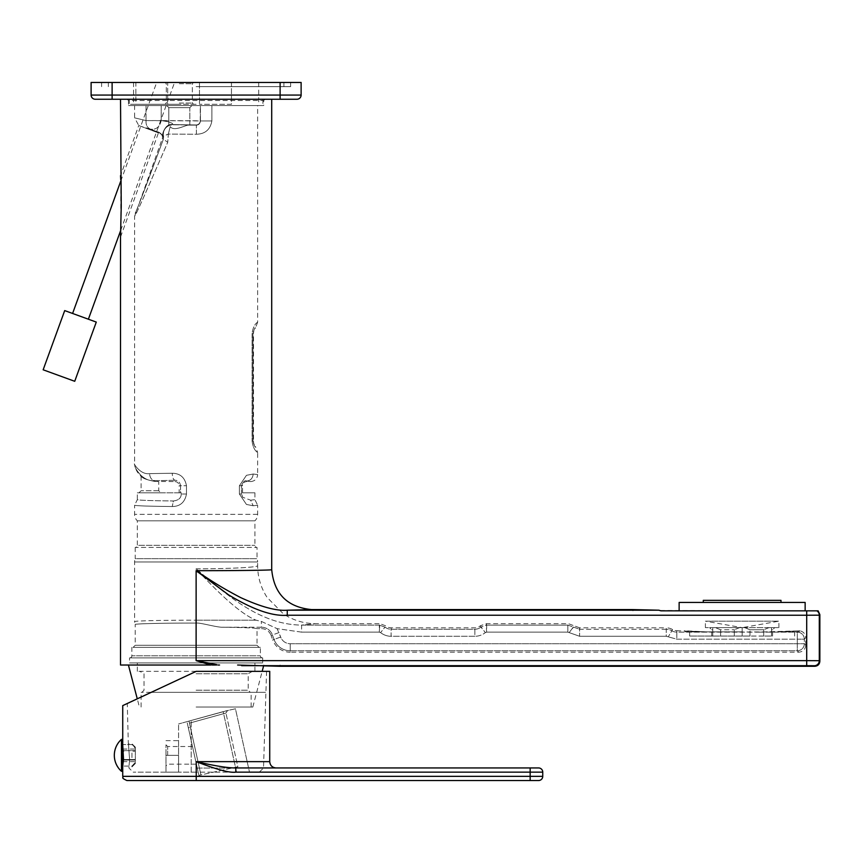 <?xml version="1.0" encoding="UTF-8"?>
<svg xmlns="http://www.w3.org/2000/svg" width="863" height="863" viewBox="0 0 863 863"><rect width="100%" height="100%" fill="white"/><g stroke="black" fill="none" stroke-linecap="round" stroke-linejoin="round"><path stroke-width="0.65" stroke-dasharray="4.32 3.24" d="M168.814 125.707L168.814 107.659L189.817 107.659L191.92 105.556L166.71 105.556L191.92 105.556L166.71 105.556L191.92 105.556L189.817 107.659L189.817 124.962L172.179 124.757L168.814 125.707L172.179 124.757L189.817 124.962L189.817 107.659L168.814 107.659L189.817 107.659L168.814 107.659L166.71 105.556L168.814 107.659L168.814 125.707M134.596 105.556L146.03 105.556L134.596 105.556L134.596 117.853L146.03 120.572C145.782 124.811 147.217 127.659 150.345 129.116L159.914 132.848L163.129 136.03L159.914 132.848L150.345 129.116C155.976 130 159.59 127.163 161.187 120.583L167.746 121.651C172.352 123.042 173.743 124.013 171.92 124.563C165.362 123.085 160.95 136.138 163.129 136.03L168.35 134.089L167.735 142.298L168.35 134.089L170.205 126.591L168.35 134.089L196.386 134.24L196.354 125.124L188.058 125.113C183.765 125.912 173.797 131.586 170.216 126.602L170.205 126.591C173.776 131.586 183.765 125.912 188.058 125.113L196.354 125.124C198.663 125.07 200.022 123.668 200.432 120.949L211.877 120.949C210.27 129.601 205.114 134.035 196.386 134.24L196.354 125.124C198.663 125.07 200.022 123.668 200.432 120.949L211.877 120.949C210.27 129.601 205.114 134.035 196.386 134.24L168.35 134.089L163.582 136.117A9.115 9.105 128.6 0 1 168.857 125.728A9.115 9.105 -51.4 0 0 163.582 136.117L163.387 139.18L167.735 142.298C133.193 221.694 136.451 212.773 134.596 216.311L134.596 464.218C132.686 461.727 139.73 475.082 149.569 473.625L172.266 473.248C180.162 473.366 184.909 477.53 186.484 485.75L186.484 494.035C184.887 502.266 180.151 506.441 172.266 506.527C148.307 506.268 135.75 505.826 134.596 505.222L134.596 514.326A9.115 9.115 0 0 0 137.314 520.821L137.314 545.319L254.919 545.319L137.314 545.319A2.104 2.104 -90 0 1 135.211 547.422L257.023 547.422A2.104 2.104 0 0 1 254.919 545.319L254.919 520.821L137.314 520.821L254.919 520.821A9.115 9.115 0 0 0 257.638 514.326L257.638 505.222L253.183 505.75L246.451 504.456L239.407 494.035L239.407 485.75L246.451 475.319L253.183 474.024L257.638 474.564L257.638 452.492C254.736 450.68 252.891 446.926 252.104 441.209L252.104 333.463C252.891 327.746 254.736 323.992 257.638 322.19L257.638 105.556L161.187 105.556L161.187 120.583L200.248 120.809L200.248 105.556L161.187 105.556L161.187 120.583L167.746 121.651C172.352 123.042 173.743 124.013 171.92 124.563C165.362 123.085 160.95 136.138 163.129 136.03L163.387 139.18L167.735 142.298C133.193 221.694 136.451 212.773 134.596 216.311L162.233 138.76A4.196 4.196 -115 0 0 159.72 133.377L140.993 126.376L158.425 132.913L120.518 237.066M163.064 135.976L163.064 135.976C160.054 133.15 158.112 131.759 157.217 131.802C158.576 131.726 160.486 133.064 162.978 135.815C160.486 133.064 158.576 131.726 157.217 131.802C158.112 131.759 160.054 133.15 163.042 135.987M257.638 322.179L255.47 328.102C255.146 326.958 254.294 328.749 252.924 333.463L252.104 333.463C252.891 327.746 254.736 323.992 257.638 322.19L257.508 323.701L257.638 322.179M128.49 105.556L263.744 105.556L128.49 105.556L128.49 100.518L263.744 100.518L263.744 105.556M257.638 105.556L200.248 105.556L200.432 120.949L200.432 105.556L200.432 120.949L146.03 120.583L146.03 105.556L161.187 105.556L146.03 105.556L146.03 120.572C145.771 124.779 147.206 127.638 150.345 129.116C155.976 130 159.59 127.163 161.187 120.583L146.03 120.583M264.995 99.256L127.228 99.256L128.49 100.518L263.744 100.518L264.995 99.256L127.228 99.256M196.117 99.256L129.331 99.256L196.117 99.256M196.117 104.304L129.331 104.304L196.117 104.304M231.457 104.304L199.461 104.304L231.457 104.304L231.457 82.46L258.695 82.46L199.461 82.46L231.457 82.46L231.457 104.304M167.692 104.304L135.858 104.304L167.692 104.304L167.692 82.46L199.461 82.46L135.858 82.46L167.692 82.46L167.692 104.304M135.858 104.304L133.538 104.304L135.858 104.304L135.858 82.46L133.538 82.46L135.858 82.46L135.858 104.304M179.321 104.304L165.038 104.304L179.321 104.304M196.117 82.46L290.626 82.46L196.117 82.46M179.321 82.46L165.038 82.46L179.321 82.46M196.117 86.656L290.626 86.656L196.117 86.656M112.114 82.46L91.111 82.46L91.111 95.059L301.122 95.059L301.122 82.46L112.114 82.46L112.114 99.256L296.926 99.256A4.196 4.196 0 0 0 301.122 95.059M95.308 99.256A4.196 4.196 0 0 1 91.111 95.059A4.196 4.196 0 0 0 95.308 99.256L112.114 99.256M271.716 99.256L120.518 99.256L271.716 99.256M311.619 609.591L287.26 610.206L287.26 615.243C272.589 616.452 253.042 609.656 228.598 594.877L196.117 570.691C236.484 570.702 272.73 570.227 271.716 569.688M210.971 665.028L196.117 660.637L219.558 665.028L120.518 665.028M120.604 234.725L120.637 234.143M120.637 234.035L120.658 233.42M120.669 233.237L120.691 232.579M120.701 232.427L120.734 231.554M120.744 231.133L120.766 180.939M120.744 180.421L120.712 179.633M120.669 178.77L120.647 178.166M146.03 120.572L134.596 117.853L138.77 125.513L140.993 126.376L138.77 125.513L120.518 175.664M163.387 139.18C137.465 209.191 137.735 207.174 135.782 212.071L135.146 213.183L135.782 212.071C137.735 207.174 137.465 209.191 163.387 139.18L162.233 138.76L163.387 139.18M160.831 492.816L138.997 492.816L160.831 492.816L158.738 490.723L158.738 481.608L154.898 481.414L154.898 480.669C142.039 481.942 134.714 467.325 134.811 465.944A20.712 20.712 0 0 0 141.09 476.333C142.578 478.307 147.185 480.001 154.898 481.414L174.995 481.608L174.995 480.281L154.898 480.669C142.039 481.942 134.714 467.325 134.811 465.944L134.596 464.218C132.686 461.727 139.73 475.082 149.569 473.625L172.266 473.248C180.162 473.366 184.909 477.53 186.484 485.75L186.484 494.035C184.887 502.266 180.151 506.441 172.266 506.527C148.307 506.268 135.75 505.826 134.596 505.222L137.314 499.655C138.447 500.27 150.464 500.713 173.366 500.972C178.501 500.378 181.133 498.059 181.262 494.035L181.262 492.816L181.262 494.035C181.144 498.037 178.512 500.346 173.366 500.972L172.266 506.527L173.366 500.972C150.464 500.713 138.447 500.27 137.314 499.655L137.314 492.816L181.262 492.816L137.314 492.816M254.919 492.816L254.919 499.655L257.638 505.222L253.183 505.75L246.451 504.456L239.407 494.035L239.407 485.75L246.451 475.319L253.183 474.024L257.638 474.564C257.217 478.825 254.876 481.176 250.594 481.608L246.656 481.069C250.594 480.615 252.762 478.275 253.183 474.024C252.762 478.275 250.594 480.615 246.656 481.069C244.995 479.947 243.28 481.511 241.489 485.75L239.407 485.75L242.514 485.75L242.514 492.816L241.532 492.816L241.532 494.035L242.74 497.271L241.532 494.035L242.74 497.271L250.615 500.195L254.919 499.655L250.615 500.195L253.183 505.75L250.615 500.195L242.74 497.271L241.489 494.035L239.407 494.035L241.489 494.035L241.489 485.75L242.514 485.75A4.142 4.142 0 0 1 246.656 481.608L246.656 481.069C244.995 479.947 243.28 481.511 241.489 485.75L241.489 494.035L241.532 492.816L254.919 492.816L242.514 492.816M257.638 452.482L257.638 452.492C254.736 450.68 252.891 446.926 252.104 441.209L252.924 441.209C254.294 445.923 255.146 447.714 255.47 446.57A8.285 8.285 0 0 1 253.495 441.209L252.924 441.209C254.294 445.923 255.146 447.714 255.47 446.57L257.638 452.492M179.137 492.816L181.262 492.816L180.55 492.816L180.55 485.75L179.137 485.75L179.137 492.816L180.55 492.816L180.55 485.75L186.484 485.75L180.55 485.75C179.925 482.104 178.069 480.292 174.995 480.281C173.366 479.785 172.449 477.444 172.266 473.248C172.449 477.444 173.366 479.785 174.995 480.281C178.069 480.292 179.925 482.104 180.55 485.75L179.137 485.75A4.142 4.142 0 0 0 174.995 481.608L174.995 480.281L154.898 480.669C151.705 480.195 149.925 477.843 149.569 473.625C149.925 477.843 151.705 480.195 154.898 480.669L154.898 481.414C147.185 480.001 142.578 478.307 141.09 476.333L141.09 490.723L138.997 492.816M158.738 490.723L141.09 490.723L158.738 490.723M135.211 547.422L135.211 558.674L257.023 558.674L135.211 558.674A9.115 9.115 0 0 0 134.596 561.964L134.596 621.608C133.733 620.853 163.226 620.163 196.117 620.184L196.117 568.793C228.922 568.836 258.49 567.336 257.638 565.653L257.638 561.964L134.596 561.964L257.638 561.964A9.115 9.115 0 0 0 257.023 558.674L257.023 547.422L135.211 547.422M196.117 568.793C228.922 568.836 258.49 567.336 257.638 565.653C257.703 577.164 260.863 587.768 267.12 597.455L283.409 613.895C293.183 620.335 303.916 623.593 315.621 623.669L301.597 625.103L301.597 632.137L277.077 628.652L261.36 621.425L256.063 620.184C242.676 614.855 222.697 597.725 196.117 568.793C227.088 595.362 260.399 624.736 301.597 625.103L301.597 632.137L277.077 628.652L261.36 621.425L256.063 620.184C242.676 614.855 222.697 597.725 196.117 568.793C227.088 595.362 260.399 624.736 301.597 625.103L379.31 625.103L379.31 632.137L301.597 632.137L379.31 632.137L379.828 623.669L315.621 623.669L301.597 625.103L379.31 625.103L379.828 623.669L385.729 625.837A8.285 8.285 0 0 0 391.09 627.811L391.09 629.246A9.72 9.72 0 0 1 385.017 627.11L380.605 632.601L385.017 627.11L379.31 625.103L385.017 627.11A9.72 9.72 0 0 0 391.09 629.246L474.855 629.246L474.855 636.279L391.09 636.279A16.753 16.753 0 0 1 380.605 632.601L379.31 632.137L380.605 632.601A16.753 16.753 0 0 0 391.09 636.279L391.09 627.811L474.855 627.811A8.285 8.285 0 0 0 480.216 625.837L485.34 632.601A16.753 16.753 -19.7 0 1 474.855 636.279A16.753 16.753 160.3 0 0 485.34 632.601L480.939 627.11L486.635 625.103L567.843 625.103L567.843 632.137L486.635 632.137L486.635 625.103L567.843 625.103L567.843 632.137L569.138 632.601L573.539 627.11L579.623 629.246L666.236 629.246L666.236 627.811A12.427 12.427 0 0 1 672.579 629.548A8.285 8.285 0 0 0 676.808 630.713L676.808 632.148A9.72 9.72 0 0 1 671.846 630.788L672.579 629.548L671.846 630.788A10.992 10.992 0 0 0 666.236 629.246L666.236 636.279L579.623 636.279L567.843 632.137L486.635 632.137L486.117 623.669L486.635 625.103L480.939 627.11A9.72 9.72 0 0 1 474.855 629.246L474.855 636.279L391.09 636.279L391.09 629.246L474.855 629.246A9.72 9.72 0 0 0 480.939 627.11L480.216 625.837L486.117 623.669L568.35 623.669L574.251 625.837L573.539 627.11L579.623 629.246L579.623 627.811L574.251 625.837L569.138 632.601L579.623 636.279L579.623 627.811L666.236 627.811L666.236 636.279L668.253 636.84L671.846 630.788A10.992 10.992 0 0 0 666.236 629.246L579.623 629.246L579.623 636.279L666.236 636.279L668.253 636.84L671.846 630.788A9.72 9.72 0 0 0 676.808 632.148L676.808 639.181L668.253 636.84L676.808 639.181L804.338 639.181A7.044 7.033 45 0 0 797.293 632.148L797.293 639.181L804.338 639.181A7.044 7.033 -135 0 0 797.293 632.148L797.293 639.181L676.808 639.181L676.808 632.148L757.218 632.148L799.893 630.81C803.539 631.694 805.492 634.014 805.762 637.746L804.338 639.181L804.338 643.733L797.293 643.733L797.293 650.778A7.044 7.033 135 0 0 804.338 643.733L797.293 643.733L797.293 650.778A7.044 7.033 -45 0 0 804.338 643.733L805.762 645.168C805.352 649.44 803 651.792 798.728 652.201L797.293 650.778L290.227 650.778L290.227 652.201A18.641 18.641 0 0 1 272.719 639.936L274.056 639.451A17.206 17.206 0 0 0 290.227 650.778L290.227 643.733L797.293 643.733L290.227 643.733A10.173 10.173 -126.6 0 1 280.669 637.045L274.056 639.451A17.206 17.206 0 0 0 290.227 650.778L290.227 652.201L798.728 652.201L797.293 650.778L290.227 650.778L290.227 643.733A10.173 10.173 53.4 0 1 280.669 637.045L274.056 639.451L272.428 634.974L271.09 635.47A10.356 10.356 0 0 0 261.36 628.652L261.36 627.218A11.791 11.791 0 0 1 272.428 634.974L279.04 632.568L280.669 637.045L277.077 628.652L279.04 632.568L272.428 634.974L274.056 639.451L272.719 639.936L271.09 635.47L272.428 634.974A11.791 11.791 0 0 0 261.36 627.218L261.36 621.425L261.36 627.218L222.967 627.218C244.865 627.53 256.214 628.005 257.023 628.652L257.023 645.287L135.211 645.287L257.023 645.287L259.116 647.39L133.118 647.39L135.211 645.287L135.211 624.488C134.337 623.722 163.668 623.043 196.095 623.064C200.615 622.536 217.26 627.628 222.967 627.218C217.26 627.628 200.615 622.536 196.117 623.064C163.668 623.043 134.337 623.722 135.211 624.488L134.596 621.608C133.733 620.853 163.226 620.163 196.117 620.184L196.117 568.793M260.378 647.39L131.856 647.39L131.856 655.794L260.378 655.794L131.856 655.794A2.104 2.104 -90 0 1 129.752 657.886L262.481 657.886A2.104 2.104 90 0 1 260.378 655.794L260.378 647.39L131.856 647.39M133.118 647.39L259.116 647.39M129.547 657.886L262.686 657.886L129.547 657.886L129.547 662.924L262.686 662.924L129.547 662.924M262.481 657.886L129.752 657.886M262.686 657.886L262.686 662.924M196.117 662.924L137.314 662.924L196.117 662.924M196.117 664.855L137.314 664.855L196.117 664.855M257.023 628.652C256.214 628.005 244.865 627.53 222.967 627.218L261.36 627.218L261.36 628.652L257.023 628.652M805.762 645.168L805.762 637.746L804.338 639.181L804.338 643.733L805.762 645.168M798.847 631.845L799.893 630.81L778.663 631.845L798.847 631.845L676.808 632.148L676.808 630.713L705.621 631.845L685.438 631.845L705.621 631.845L684.305 630.713L685.438 631.845M742.148 631.845L689.645 631.845L742.148 631.845M742.148 636.053L689.645 636.053L749.979 636.053L742.148 636.053L742.148 627.649L744.747 627.649L749.979 629.753L763.712 629.753L749.979 629.753L744.747 627.649L742.148 627.649L742.148 636.053M720.583 636.053L734.316 636.053L720.583 636.053L720.583 629.753L734.316 629.753L720.583 629.753L715.351 627.649L720.583 629.753L720.583 636.053M763.712 636.053L749.979 636.053L771.544 636.053L763.712 636.053L763.712 629.753L768.944 627.649L771.544 627.649L771.544 636.053L772.601 636.053L771.544 636.053L771.544 629.753L772.601 629.753L771.544 629.753L771.544 627.649L771.544 636.053L771.544 627.649L768.944 627.649L763.712 629.753L763.712 636.053M712.741 636.053L711.695 636.053L712.741 636.053L712.741 629.753L711.695 629.753L712.741 629.753L712.741 627.649L712.741 636.053M712.741 627.649L709.591 627.649L712.741 627.649M734.316 636.053L734.316 629.753L739.548 627.649L742.148 627.649L739.548 627.649L734.316 629.753L734.316 636.053M749.979 636.053L749.979 629.753L749.979 636.053M778.901 627.649L778.901 621.166L742.148 627.649L778.901 627.649L705.395 627.649L742.148 627.649L705.395 621.166L778.901 621.166L705.395 621.166L705.395 627.649M739.548 627.649L715.351 627.649L739.548 627.649M768.944 627.649L744.747 627.649L768.944 627.649M771.544 627.649L774.694 627.649L771.544 627.649M252.924 441.209L252.104 441.209L252.104 333.463L253.495 333.463L253.495 441.209L252.924 441.209L252.924 333.463L253.495 333.463A8.285 8.285 0 0 1 255.47 328.102C255.146 326.958 254.294 328.749 252.924 333.463L252.924 441.209M219.558 665.028L212.222 665.028M214.736 665.028L217.961 665.028M196.117 665.028L128.414 665.028L196.117 665.028M263.819 665.028L263.603 665.848L237.627 665.028M658.836 610.206L287.26 610.206C276.451 611.101 260.885 606.872 240.54 597.53C216.354 584.887 209.644 579.267 196.117 571.004M196.128 571.026L196.117 660.637L806.7 660.637L806.7 615.243L819.3 615.179L819.3 660.702L806.7 660.637L806.7 665.675L241.629 665.675M660.292 610.508L818.146 610.842M742.148 610.842L679.138 610.842L742.148 610.842M805.147 602.45L679.138 602.45M703.291 600.346L780.993 600.346M196.117 707.034L252.816 707.034L196.117 707.034M196.117 692.331L141.09 692.331L196.117 692.331M196.117 690.227L248.199 690.227L196.117 690.227M196.117 673.755L248.199 673.755L196.117 673.755M196.117 671.328L137.314 671.328L196.117 671.328M179.321 83.722L192.341 83.722L179.321 83.722M179.321 103.042L192.341 103.042L179.321 103.042M189.45 723.14L188.997 721.08L227.53 710.529L225.933 713.043L227.53 710.529L186.969 721.641L188.997 721.08L189.45 723.14L225.933 713.043L189.45 723.14L200.939 774.942L237.843 766.754L225.933 713.043L237.843 766.754L198.889 775.395L200.939 774.942L189.45 723.14M223.172 711.63L178.576 723.96L191.187 720.476L191.187 772.137L178.576 772.137L191.187 772.137L191.187 720.476L223.172 711.63L236.581 772.137L249.493 772.137L235.448 708.782L225.48 710.983L235.448 708.782L249.493 772.137L191.187 772.137L236.581 772.137L223.172 711.63M188.997 721.08L200.939 774.942L188.997 721.08M188.339 727.8L198.889 775.395L186.969 721.641L188.339 727.8L190.367 727.239L188.339 727.8M194.445 755.341C191.92 743.971 191.92 743.971 194.445 755.341C191.92 743.971 191.92 743.971 194.445 755.341C196.958 766.711 196.958 766.711 194.445 755.341C196.958 766.711 196.958 766.711 194.445 755.341M196.235 772.137L133.161 772.137L196.235 772.137M165.976 772.137L178.576 772.137L178.576 740.637L178.576 755.341L165.976 755.341L165.976 772.137L178.576 772.137L178.576 723.96L178.576 772.137L178.576 755.341L165.976 755.341L165.976 744.834L165.976 772.137M148.307 693.679L151.198 692.342L265.48 692.342L151.198 692.342L137.271 698.836L139.418 707.034M122.719 744.575L123.517 759.537L129.601 759.537L129.04 766.096L129.601 759.537L128.479 744.575L129.601 759.537L135.318 759.537L131.963 759.537L131.963 751.144L135.318 751.144L131.963 751.144L131.963 759.537L123.517 759.537L122.848 766.096L131.963 766.096L135.318 762.374L131.963 766.894L131.963 766.096L122.719 766.096L122.719 766.894L122.719 760.033L122.719 766.096M128.479 744.575L131.963 744.575L135.318 748.307L131.963 743.787L131.963 744.575L122.848 744.575L128.479 744.575M196.235 671.338L122.729 705.61L196.235 671.338L266.581 671.338L196.235 671.338L151.198 692.342L196.235 671.338L269.731 671.338M126.926 780.54L538.544 780.54A4.196 4.196 0 0 0 542.751 776.344L542.751 772.137L235.804 772.137C229.968 773.086 216.775 769.591 196.235 761.641L196.235 776.344L530.152 776.344L530.152 767.941L538.544 767.941M235.804 772.137L235.804 767.941L263.506 767.941L235.804 767.941C228.522 768.102 215.329 765.999 196.235 761.641L269.731 761.641M123.485 760.033L135.318 760.033L135.318 762.374L135.318 760.033L135.318 761.641L135.318 760.033L122.719 760.033L122.719 761.641L122.719 760.033M122.719 759.537L135.318 759.537L122.719 759.537L122.719 751.144L122.719 759.537L122.719 751.144L122.719 759.537L123.517 759.537M122.719 751.144L123.517 751.144M122.719 750.648L122.719 749.041L122.719 750.648L135.318 750.648L135.318 748.307L135.318 750.648L135.318 749.041L135.318 750.648L123.485 750.648M135.318 751.144L135.318 759.537L135.318 751.144M122.719 771.295L122.719 739.375M121.456 771.295L121.456 739.375M135.318 762.374L135.318 763.528L135.318 762.374M135.318 748.307L135.318 747.153L135.318 748.307M167.659 755.341L167.659 746.517L167.659 755.341M174.553 82.46L156.678 82.46L174.553 82.46L120.777 230.205M120.777 181.079L156.678 82.46M88.382 319.213L72.589 313.463L88.382 319.213M64.703 310.594L96.278 322.082M43.15 369.796L74.725 381.295M150.345 129.116L140.993 126.376L150.345 129.116M171.92 124.563L196.106 124.952A4.142 4.142 -53.1 0 0 200.248 120.809A4.142 4.142 126.9 0 1 196.106 124.952L171.92 124.563M257.638 514.326L134.596 514.326L257.638 514.326M211.877 120.949L211.877 105.556L211.877 120.949M199.461 82.46L199.461 104.304L199.461 82.46M280.119 99.256L280.119 82.46M186.484 494.035L181.262 494.035L186.484 494.035M196.117 620.184L256.063 620.184L196.117 620.184L196.117 623.064L196.117 620.184M486.635 632.137L485.34 632.601L486.635 632.137M797.293 639.181L797.293 643.733L797.293 639.181M797.293 632.148L798.415 631.026L797.293 632.148L757.218 632.148L797.293 632.148M567.843 625.103L573.539 627.11L567.843 625.103L568.35 623.669L567.843 625.103M246.656 481.069L250.594 481.608L246.656 481.069M806.7 610.842L806.7 615.243L287.26 615.243M819.85 614.629L819.3 615.179A5.038 5.038 45 0 0 816.84 610.842M814.812 666.29L814.262 665.74A5.038 5.038 135 0 0 819.3 660.702L819.85 661.252M814.262 665.74L806.7 665.675M196.235 768.048L263.506 768.048L196.235 768.048M122.729 776.344L196.235 776.344L196.235 780.54M530.152 780.54L530.152 776.344L542.751 776.344M129.331 99.256L129.331 104.304M262.902 99.256L262.902 104.304M258.695 82.46L258.695 104.304M108.328 86.656L108.328 82.46M283.905 86.656L283.905 82.46M290.626 86.656L290.626 82.46M137.314 664.855L137.314 662.924M254.919 664.855L254.919 662.924M794.65 636.053L794.65 631.845M689.645 636.053L689.645 631.845M711.695 636.053L711.695 629.753L709.591 627.649M772.601 636.053L772.601 629.753L774.694 627.649M280.119 666.29L280.119 665.028M632.935 609.591L632.935 610.842M252.816 707.034L262.169 671.338M251.144 707.034L251.144 692.331M141.09 707.034L141.09 692.331M252.395 671.328L248.199 673.755L248.199 690.227L250.302 692.331M141.931 692.331L144.035 690.227L144.035 673.755L139.838 671.328M254.919 671.328L254.919 665.028M137.314 671.328L137.314 665.028M101.607 86.656L101.607 82.46M133.538 82.46L133.538 104.304M192.341 83.722L193.592 82.46L192.341 83.722L192.341 103.042L193.592 104.304L192.341 103.042L192.341 83.722M166.3 83.722L165.038 82.46L166.3 83.722L166.3 103.042L165.038 104.304L166.3 103.042L166.3 83.722M135.318 763.528L131.963 766.894L128.932 766.894L128.965 768.048L133.161 772.137M266.581 671.338L263.506 768.048L259.299 772.137M135.318 747.153L131.963 743.787L128.328 743.787L127.271 703.496M122.719 761.641L135.318 761.641M122.719 749.041L135.318 749.041M165.976 740.637L178.576 740.637M192.481 746.517L167.659 746.517L165.976 744.834M196.397 764.165L167.659 764.165L165.976 765.837"/><path stroke-width="1.29" d="M280.119 82.46L301.122 82.46L301.122 95.059L280.119 95.059L280.119 82.46L91.111 82.46L91.111 95.059A4.196 4.196 0 0 0 95.308 99.256L112.114 99.256L112.114 95.059L91.111 95.059M112.114 99.256L296.926 99.256A4.196 4.196 0 0 0 301.122 95.059M120.518 99.256L121.241 206.516L120.518 237.066L120.518 665.028L210.971 665.028L196.117 660.637L216.721 664.629M271.716 569.688C274.089 593.917 287.379 607.218 311.619 609.591L287.26 610.206L287.26 615.243C272.589 616.452 253.042 609.656 228.598 594.877L196.117 570.691C236.484 570.702 272.73 570.227 271.716 569.688L271.716 99.256M216.527 665.028L210.292 664.855M120.518 237.066L120.604 234.725M120.712 179.633L120.669 178.77M120.647 178.166L120.518 175.664M217.961 665.028L219.558 665.028M212.222 665.028L214.736 665.028M237.627 665.028L280.119 666.29L263.603 665.848L262.169 671.338M658.998 610.206L632.935 609.591L658.836 610.206L660.95 610.842L658.836 610.206L287.26 610.206C276.451 611.101 260.885 606.872 240.54 597.53C216.354 584.887 209.644 579.267 196.117 571.004M660.95 610.842L806.7 610.842L806.7 615.243L819.3 615.179A5.038 5.038 -135 0 0 816.84 610.842L806.7 610.842M280.119 666.29L814.812 666.29C817.876 665.988 819.548 664.316 819.85 661.252L819.85 614.629L818.146 610.842L816.84 610.842M819.85 614.629L819.3 615.179L819.3 660.702L806.7 660.637L806.7 665.675L241.629 665.675M632.935 609.591L311.619 609.591M679.138 610.842L679.138 602.45L805.147 602.45L805.147 610.842M780.993 602.45L780.993 600.346L703.291 600.346L703.291 602.45M128.414 665.028L137.271 698.836L127.271 703.496L148.307 693.679M538.544 780.54A4.196 4.196 0 0 0 542.751 776.344A4.196 4.196 0 0 1 538.544 780.54L196.235 780.54L196.235 761.641L269.731 761.641L269.731 671.338L196.235 671.338L122.729 705.61L196.235 671.338M122.719 766.096L123.517 759.537L122.719 744.575M196.235 780.54L126.926 780.54C119.946 777.336 124.099 777.725 122.729 776.344L530.152 776.344L530.152 772.137L542.751 772.137L542.751 776.344L530.152 776.344L530.152 780.54M235.804 772.137L235.804 767.941L530.152 767.941L235.804 767.941C228.425 768.081 215.243 765.988 196.235 761.641C216.786 769.591 229.968 773.086 235.804 772.137L530.152 772.137L530.152 767.941L538.544 767.941A4.196 4.196 0 0 1 542.751 772.137A4.196 4.196 0 0 0 538.544 767.941M122.719 760.033L123.485 760.033M122.719 750.648L123.485 750.648M122.719 751.144L123.517 751.144M122.719 759.537L123.517 759.537M122.719 755.341L122.719 771.295L121.456 771.295L121.456 739.375L122.719 739.375L122.719 755.341M72.589 313.463L120.777 181.079M88.382 319.213L120.777 230.205M96.278 322.082L64.703 310.594L43.15 369.796L74.725 381.295L96.278 322.082M287.26 615.243L806.7 615.243L806.7 660.637L196.117 660.637L196.128 571.026M280.119 99.256L280.119 95.059L112.114 95.059L112.114 82.46M814.812 666.29L814.262 665.74A5.038 5.038 -45 0 0 819.3 660.702L819.85 661.252M814.262 665.74L806.7 665.675M122.729 705.61L122.729 743.787M122.719 766.894L122.729 776.344M269.731 761.641C270.108 765.47 272.212 767.563 276.031 767.941M121.456 739.375A21.413 21.413 0 0 0 121.456 771.295"/></g></svg>
